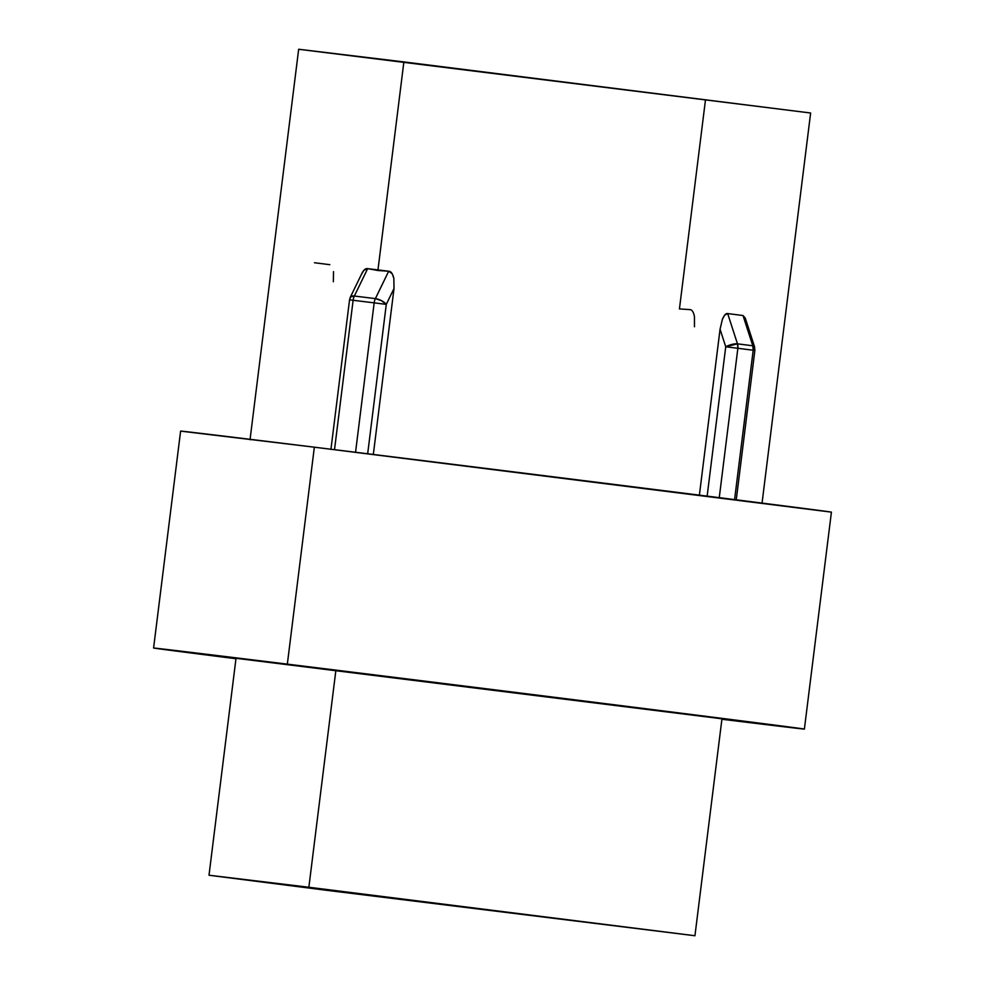 <?xml version="1.0" encoding="UTF-8"?>
<svg xmlns="http://www.w3.org/2000/svg" width="985" height="985" viewBox="0 0 985 985"><rect width="100%" height="100%" fill="white"/><g stroke="black" fill="none" stroke-linecap="round" stroke-linejoin="round"><path stroke-width="1.48" d="M721.759 718.767L236.018 658.288L209.005 875.222L308.859 887.251L335.885 670.317L236.228 658.337M694.942 935.75L721.956 718.816L589.165 701.825L335.885 670.317L308.859 887.251L694.942 935.75L209.005 875.222M180.883 431.147L314.35 447.19A327.919 0.677 -172.9 0 0 180.612 431.085L153.586 648.019A327.919 0.677 7.1 0 1 287.337 664.136L314.35 447.19L831.143 512.089M804.388 729.085A327.919 0.677 7.1 0 1 721.907 719.259L804.117 729.023L699.522 715.516L287.337 664.136A327.919 0.677 7.1 0 1 626.546 706.319A327.919 0.677 7.1 0 1 804.388 729.085L831.414 512.151A327.919 0.677 -172.9 0 0 653.56 489.385A327.919 0.677 -172.9 0 0 314.35 447.19L287.337 664.136L153.857 648.081L235.969 658.731A327.919 0.677 7.1 0 1 153.586 648.019M761.996 503.507L810.63 113.016L403.875 61.92L377.895 270.493L388.681 271.232L375.383 298.615L354.354 296.029L367.651 268.646C365.509 268.154 363.44 270.062 361.433 274.372L363.933 270.247L367.651 268.646L377.895 270.493L403.875 61.92L298.664 49.25L250.03 439.729M705.42 100.347L679.441 308.921L689.832 309.61C692.024 309.647 693.563 311.999 694.45 316.665L694.462 326.761M745.177 317.872L743.01 315.52L745.177 317.872M745.386 318.537L745.571 319.325M727.681 313.575L743.01 315.52L752.799 345.784L737.47 343.839L727.681 313.575L743.01 315.52L752.799 345.784A8.742 2.586 -17.9 0 1 754.51 346.683L752.799 345.784L753.193 350.241L734.588 499.604L753.193 350.241L754.867 350.463L753.193 350.241A8.742 7.067 -82.7 0 0 752.799 345.784L737.47 343.839L727.681 313.575C725.97 313.119 724.197 315.065 722.374 319.399L724.566 315.237L727.681 313.575M720.06 329.199L722.374 319.399L720.06 329.199L699.387 495.16L720.06 329.199L725.736 346.769L720.06 329.199M394.012 288.482L373.327 454.467L394.012 288.482L393.84 278.361L394.012 288.482L386.28 304.377L394.012 288.482M392.215 273.731L393.84 278.361C392.744 273.67 391.033 271.294 388.681 271.232L392.215 273.731M298.874 49.299L810.421 112.967M308.859 887.251L694.733 935.701L325.321 890.144L209.202 875.271L308.859 887.251M707.144 496.132L725.736 346.769A8.742 2.586 -17.9 0 1 737.47 343.839A8.742 7.067 97.3 0 1 737.863 348.284L753.193 350.241L737.863 348.284L737.47 343.839L725.736 346.769L737.863 348.284L725.736 346.769L707.144 496.132M719.259 497.671L737.863 348.284L719.259 497.671M367.676 453.777L386.28 304.377L374.165 302.863L355.548 452.275L374.165 302.863L386.28 304.377L381.478 300.659L375.383 298.615A8.742 3.546 25.9 0 1 386.28 304.377L367.676 453.777M334.518 449.677L353.123 300.277L374.165 302.863A8.742 5.147 -83 0 1 375.383 298.615A8.742 5.147 97 0 0 374.165 302.863L353.123 300.277A8.742 5.147 -83 0 1 354.354 296.029L367.651 268.646L388.681 271.232L375.383 298.615L354.354 296.029A8.742 5.147 97 0 0 353.123 300.277L349.552 299.846L353.123 300.277L334.518 449.677M329.803 264.682L314.474 262.736M350.328 297.199A8.742 3.546 25.9 0 1 350.364 297.113A8.742 3.546 25.9 0 1 354.354 296.029L350.525 296.854L350.266 298.258M351.226 300.068L349.552 299.846L350.364 297.113L361.433 274.372M333.521 271.651L333.361 281.735M736.238 499.986L754.867 350.463L754.51 346.683L745.251 318.069M330.935 449.382L349.552 299.846"/></g></svg>
